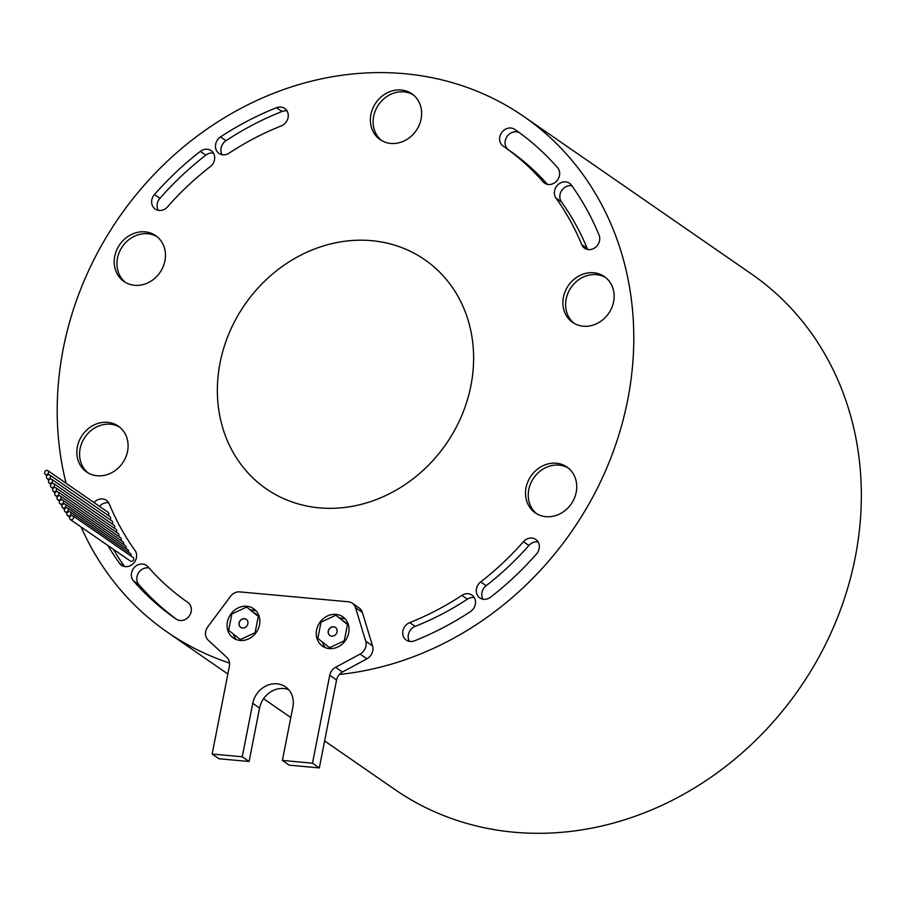 <?xml version="1.0" encoding="UTF-8"?>
<svg xmlns="http://www.w3.org/2000/svg" width="906" height="906" viewBox="0 0 906 906"><rect width="100%" height="100%" fill="white"/><g stroke="black" fill="none" stroke-linecap="round" stroke-linejoin="round"><path stroke-width="1.36" d="M331.732 636.171A4.892 4.303 -55.3 0 0 336.726 632.943A4.892 4.303 -55.3 0 0 335.424 627.462A4.892 4.303 -55.3 0 0 333.567 626.793A4.892 4.303 -55.3 0 0 328.572 630.021A4.892 4.303 -55.3 0 0 329.863 635.502A4.892 4.303 -55.3 0 0 331.732 636.171M335.492 627.507A4.892 4.303 -55.3 0 0 333.702 626.884A4.892 4.303 -55.3 0 0 328.731 630.066A4.892 4.303 -55.3 0 0 329.931 635.548M242.548 628.039A4.892 4.303 -55.3 0 0 247.542 624.812A4.892 4.303 -55.3 0 0 246.251 619.33A4.892 4.303 -55.3 0 0 244.394 618.662A4.892 4.303 -55.3 0 0 239.388 621.89A4.892 4.303 -55.3 0 0 240.69 627.371A4.892 4.303 -55.3 0 0 242.548 628.039M246.319 619.376A4.892 4.303 -55.3 0 0 244.529 618.753A4.892 4.303 -55.3 0 0 239.546 621.935A4.892 4.303 -55.3 0 0 240.758 627.416M329.297 648.583A17.837 15.674 -55.3 0 0 347.508 636.816A17.837 15.674 -55.3 0 0 342.796 616.816A17.837 15.674 -55.3 0 0 336.001 614.381A17.837 15.674 -55.3 0 0 317.78 626.148A17.837 15.674 -55.3 0 0 322.502 646.148A17.837 15.674 -55.3 0 0 329.297 648.583M345.299 619.036A17.837 15.674 -55.3 0 0 341.471 618.164A17.837 15.674 -55.3 0 0 340.01 618.096M240.113 640.451A17.837 15.674 -55.3 0 0 258.335 628.685A17.837 15.674 -55.3 0 0 253.612 608.685A17.837 15.674 -55.3 0 0 246.828 606.25A17.837 15.674 -55.3 0 0 228.606 618.017A17.837 15.674 -55.3 0 0 233.329 638.017A17.837 15.674 -55.3 0 0 240.113 640.451M256.115 610.904A17.837 15.674 -55.3 0 0 252.287 610.032A17.837 15.674 -55.3 0 0 250.837 609.965M72.004 515.48A2.265 1.993 -55.3 0 0 71.155 519.817A2.265 1.993 -55.3 0 0 72.004 515.48M70.294 519.512L130.43 561.097A2.265 1.993 -55.3 0 0 133.001 557.371L72.865 515.786M69.354 511.641A2.265 1.993 -55.3 0 0 68.505 515.99A2.265 1.993 -55.3 0 0 69.354 511.641M66.772 507.756A2.265 1.993 -55.3 0 0 65.923 512.094A2.265 1.993 -55.3 0 0 66.772 507.756M61.846 499.806A2.265 1.993 -55.3 0 0 60.996 504.155A2.265 1.993 -55.3 0 0 61.846 499.806M57.214 491.641A2.265 1.993 -55.3 0 0 56.365 495.99A2.265 1.993 -55.3 0 0 57.214 491.641M52.899 483.272A2.265 1.993 -55.3 0 0 52.05 487.609A2.265 1.993 -55.3 0 0 52.899 483.272M64.269 503.815A2.265 1.993 -55.3 0 0 63.42 508.153A2.265 1.993 -55.3 0 0 64.269 503.815M59.49 495.752A2.265 1.993 -55.3 0 0 58.641 500.101A2.265 1.993 -55.3 0 0 59.49 495.752M55.017 487.485A2.265 1.993 -55.3 0 0 54.167 491.822A2.265 1.993 -55.3 0 0 55.017 487.485M50.861 479.014A2.265 1.993 -55.3 0 0 50.011 483.351A2.265 1.993 -55.3 0 0 50.861 479.014M48.901 474.699A2.265 1.993 -55.3 0 0 48.041 479.048A2.265 1.993 -55.3 0 0 48.901 474.699M47.01 470.35A2.265 1.993 -55.3 0 0 46.161 474.687A2.265 1.993 -55.3 0 0 47.01 470.35M280.815 107.044A10.181 8.947 -55.3 0 0 276.545 107.689A297.678 261.608 -55.3 0 0 220.532 136.919A10.181 8.947 -55.3 0 0 219.014 153.408A10.181 8.947 -55.3 0 0 229.082 153.159A277.315 243.714 124.7 0 1 281.256 125.923A10.181 8.947 -55.3 0 0 288.074 117.644A10.181 8.947 -55.3 0 0 284.699 108.437A10.181 8.947 -55.3 0 0 280.815 107.044M287.009 110.917A10.181 8.947 -55.3 0 0 286.285 110.826A10.181 8.947 -55.3 0 0 282.015 111.472A297.678 261.608 -55.3 0 0 226.002 140.702A10.181 8.947 -55.3 0 0 222.163 154.7M510.893 128.018A10.181 8.947 -55.3 0 0 500.486 134.734A10.181 8.947 -55.3 0 0 503.181 146.149A10.181 8.947 -55.3 0 0 503.192 146.149A277.315 243.714 124.7 0 1 503.238 146.183A277.315 243.714 124.7 0 1 543.034 181.778A10.181 8.947 -55.3 0 0 544.495 183.091A10.181 8.947 -55.3 0 0 556.975 180.69A10.181 8.947 -55.3 0 0 557.541 167.644A297.678 261.608 -55.3 0 0 514.812 129.445A297.678 261.608 -55.3 0 0 514.767 129.411A10.181 8.947 -55.3 0 0 510.893 128.018M519.353 132.661A10.181 8.947 -55.3 0 0 516.363 131.8A10.181 8.947 -55.3 0 0 505.956 138.516A10.181 8.947 -55.3 0 0 508.64 149.932A277.315 243.714 124.7 0 1 508.696 149.966A277.315 243.714 124.7 0 1 547.428 184.337M565.638 181.902A10.181 8.947 -55.3 0 0 555.933 187.248A10.181 8.947 -55.3 0 0 555.99 198.131A277.315 243.714 124.7 0 1 581.72 244.597A10.181 8.947 -55.3 0 0 584.608 248.21A10.181 8.947 -55.3 0 0 596.023 246.896A10.181 8.947 -55.3 0 0 599.07 235.073A297.678 261.608 -55.3 0 0 571.448 185.198A10.181 8.947 -55.3 0 0 569.512 183.295A10.181 8.947 -55.3 0 0 565.638 181.902M571.867 185.787A10.181 8.947 -55.3 0 0 571.097 185.685A10.181 8.947 -55.3 0 0 561.392 191.03A10.181 8.947 -55.3 0 0 561.46 201.913A277.315 243.714 124.7 0 1 587.19 248.38A10.181 8.947 -55.3 0 0 587.756 249.501M207.225 149.23A10.181 8.947 -55.3 0 0 200.351 151.37A297.678 261.608 -55.3 0 0 154.473 194.541A10.181 8.947 -55.3 0 0 155.209 209.071A10.181 8.947 -55.3 0 0 167.531 206.84A277.315 243.714 124.7 0 1 210.283 166.613A10.181 8.947 -55.3 0 0 211.109 150.611A10.181 8.947 -55.3 0 0 207.225 149.23M213.42 153.103A10.181 8.947 -55.3 0 0 212.695 153.012A10.181 8.947 -55.3 0 0 205.821 155.141A297.678 261.608 -55.3 0 0 159.932 198.323A10.181 8.947 -55.3 0 0 158.357 210.362M142.593 564.053A10.181 8.947 -55.3 0 0 132.684 569.772A10.181 8.947 -55.3 0 0 133.431 580.882A297.678 261.608 -55.3 0 0 176.16 619.092A297.678 261.608 -55.3 0 0 176.206 619.126A10.181 8.947 -55.3 0 0 189.354 615.842A10.181 8.947 -55.3 0 0 187.78 602.377A277.315 243.714 124.7 0 1 187.735 602.343A277.315 243.714 124.7 0 1 147.938 566.748A10.181 8.947 -55.3 0 0 146.478 565.446A10.181 8.947 -55.3 0 0 142.593 564.053M149.014 567.983A10.181 8.947 -55.3 0 0 148.063 567.836A10.181 8.947 -55.3 0 0 138.142 573.555A10.181 8.947 -55.3 0 0 138.901 584.664A297.678 261.608 -55.3 0 0 177.089 619.659M468.085 593.724A10.181 8.947 -55.3 0 0 461.89 595.378A277.315 243.714 124.7 0 1 409.716 622.615A10.181 8.947 -55.3 0 0 402.898 630.893A10.181 8.947 -55.3 0 0 406.273 640.1A10.181 8.947 -55.3 0 0 414.427 640.848A297.678 261.608 -55.3 0 0 470.44 611.607A10.181 8.947 -55.3 0 0 471.958 595.117A10.181 8.947 -55.3 0 0 468.085 593.724M474.28 597.609A10.181 8.947 -55.3 0 0 473.544 597.507A10.181 8.947 -55.3 0 0 467.36 599.16A277.315 243.714 124.7 0 1 415.175 626.386A10.181 8.947 -55.3 0 0 409.421 641.391M531.879 538.073A10.181 8.947 -55.3 0 0 523.43 541.697A277.315 243.714 124.7 0 1 480.69 581.924A10.181 8.947 -55.3 0 0 479.863 597.915A10.181 8.947 -55.3 0 0 490.622 597.167A297.678 261.608 -55.3 0 0 536.499 553.985A10.181 8.947 -55.3 0 0 535.763 539.466A10.181 8.947 -55.3 0 0 531.879 538.073M538.073 541.958A10.181 8.947 -55.3 0 0 537.349 541.856A10.181 8.947 -55.3 0 0 528.9 545.469A277.315 243.714 124.7 0 1 486.16 585.706A10.181 8.947 -55.3 0 0 483.011 599.206M107.882 545.503A297.678 261.608 -55.3 0 0 119.524 563.339A10.181 8.947 -55.3 0 0 121.461 565.242A10.181 8.947 -55.3 0 0 133.646 563.17A10.181 8.947 -55.3 0 0 134.983 550.406A277.315 243.714 124.7 0 1 109.252 503.929A10.181 8.947 -55.3 0 0 106.364 500.316A10.181 8.947 -55.3 0 0 102.491 498.934A10.181 8.947 -55.3 0 0 94.02 502.57M108.686 502.807A10.181 8.947 -55.3 0 0 107.961 502.717A10.181 8.947 -55.3 0 0 99.49 506.352M390.769 143.431A27.86 24.485 -55.3 0 0 419.24 125.051A27.86 24.485 -55.3 0 0 411.868 93.805A27.86 24.485 -55.3 0 0 401.256 90A27.86 24.485 -55.3 0 0 372.785 108.392A27.86 24.485 -55.3 0 0 380.169 139.637A27.86 24.485 -55.3 0 0 390.769 143.431M413.193 94.802A27.86 24.485 -55.3 0 0 403.985 91.891A27.86 24.485 -55.3 0 0 375.899 109.422A27.86 24.485 -55.3 0 0 381.573 140.521M545.888 516.669A27.86 24.485 -55.3 0 0 574.359 498.277A27.86 24.485 -55.3 0 0 566.986 467.043A27.86 24.485 -55.3 0 0 556.375 463.238A27.86 24.485 -55.3 0 0 527.915 481.63A27.86 24.485 -55.3 0 0 535.287 512.864A27.86 24.485 -55.3 0 0 545.888 516.669M568.311 468.04A27.86 24.485 -55.3 0 0 559.115 465.129A27.86 24.485 -55.3 0 0 531.029 482.66A27.86 24.485 -55.3 0 0 536.692 513.759M583.26 326.194A27.86 24.485 -55.3 0 0 611.731 307.814A27.86 24.485 -55.3 0 0 604.347 276.568A27.86 24.485 -55.3 0 0 593.747 272.763A27.86 24.485 -55.3 0 0 565.276 291.154A27.86 24.485 -55.3 0 0 572.66 322.4A27.86 24.485 -55.3 0 0 583.26 326.194M605.684 277.564A27.86 24.485 -55.3 0 0 596.476 274.654A27.86 24.485 -55.3 0 0 568.39 292.185A27.86 24.485 -55.3 0 0 574.064 323.283M134.598 285.299A27.86 24.485 -55.3 0 0 163.057 266.908A27.86 24.485 -55.3 0 0 155.685 235.662A27.86 24.485 -55.3 0 0 145.073 231.857A27.86 24.485 -55.3 0 0 116.614 250.249A27.86 24.485 -55.3 0 0 123.986 281.494A27.86 24.485 -55.3 0 0 134.598 285.299M157.01 236.659A27.86 24.485 -55.3 0 0 147.814 233.748A27.86 24.485 -55.3 0 0 119.728 251.279A27.86 24.485 -55.3 0 0 125.39 282.389M97.225 475.763A27.86 24.485 -55.3 0 0 125.696 457.383A27.86 24.485 -55.3 0 0 118.312 426.137A27.86 24.485 -55.3 0 0 107.712 422.332A27.86 24.485 -55.3 0 0 79.241 440.724A27.86 24.485 -55.3 0 0 86.614 471.969A27.86 24.485 -55.3 0 0 97.225 475.763M119.649 427.134A27.86 24.485 -55.3 0 0 110.441 424.223A27.86 24.485 -55.3 0 0 82.355 441.754A27.86 24.485 -55.3 0 0 88.018 472.853M371.698 240.679A139.309 122.423 124.7 0 1 424.721 259.694A139.309 122.423 124.7 0 1 461.607 415.899A139.309 122.423 124.7 0 1 319.274 507.847A139.309 122.423 124.7 0 1 266.239 488.832A139.309 122.423 124.7 0 1 229.365 332.627A139.309 122.423 124.7 0 1 371.698 240.679M66.093 483.249A313.431 275.447 124.7 0 1 404.45 73.692A313.431 275.447 124.7 0 1 523.781 116.478L751.334 273.872A313.431 275.447 124.7 0 1 834.313 625.333A313.431 275.447 124.7 0 1 514.076 832.218A313.431 275.447 124.7 0 1 394.756 789.432L324.62 740.927M229.558 663.056A313.431 275.447 124.7 0 1 167.191 632.048A313.431 275.447 124.7 0 1 81.121 526.998M322.389 642.071A17.837 15.674 -55.3 0 0 325.469 647.699M348.38 624.676L335.843 615.208L321.018 622.139L317.825 638.413L330.747 648.639M233.204 633.94A17.837 15.674 -55.3 0 0 236.285 639.579M259.207 616.544L246.659 607.077L231.834 614.008L228.652 630.282L241.574 640.519M523.781 116.478A313.431 275.447 124.7 0 1 616.884 441.097A313.431 275.447 124.7 0 1 339.365 674.449A10.453 9.185 124.7 0 1 342.423 672.037L366.919 658.809A10.453 9.185 -55.3 0 0 372.559 645.921L362.389 612.467A10.453 9.185 -55.3 0 0 359.138 607.937L352.298 603.203A10.453 9.185 -55.3 0 0 348.323 601.777L239.796 591.89A10.453 9.185 -55.3 0 0 230.52 596.341L207.814 626.805A10.453 9.185 -55.3 0 0 208.289 640.248L226.828 657.394A10.453 9.185 124.7 0 1 229.399 666.125L212.151 754.041L242.253 756.782L249.082 761.504L259.569 708.073A22.288 19.592 124.7 0 1 288.606 689.625M130.985 555.99A2.265 1.993 -55.3 0 0 130.351 553.543L70.215 511.958M123.375 544.404A2.265 1.993 -55.3 0 0 122.842 541.709L62.707 500.123M114.247 528.164A2.265 1.993 -55.3 0 0 113.896 525.174L53.76 483.578M120.985 540.418A2.265 1.993 -55.3 0 0 120.487 537.654L60.351 496.069M112.163 523.974A2.265 1.993 -55.3 0 0 111.857 520.916L51.721 479.319M108.21 515.435A2.265 1.993 -55.3 0 0 108.007 512.252L47.871 470.656M113.341 549.285A297.678 261.608 -55.3 0 0 124.564 566.522M110.147 519.727A2.265 1.993 -55.3 0 0 109.898 516.601L49.762 475.016M116.421 532.298A2.265 1.993 -55.3 0 0 116.013 529.387L55.878 487.79M125.843 548.323A2.265 1.993 -55.3 0 0 125.266 545.718L65.141 504.121M118.663 536.386A2.265 1.993 -55.3 0 0 118.21 533.543L58.086 491.958M128.38 552.184A2.265 1.993 -55.3 0 0 127.769 549.659L67.644 508.062M242.253 756.782L252.74 703.35A22.288 19.592 124.7 0 1 285.481 686.839A22.288 19.592 124.7 0 1 292.876 707.008L282.389 760.44L289.218 765.162L319.32 767.914L336.568 679.998A10.453 9.185 124.7 0 1 339.365 674.449M212.151 754.041L218.98 758.764L249.082 761.504M282.389 760.44L312.491 763.18L319.32 767.914M312.491 763.18L329.739 675.276A10.453 9.185 124.7 0 1 335.582 667.303L360.078 654.087A10.453 9.185 -55.3 0 0 365.718 641.199L355.548 607.733A10.453 9.185 -55.3 0 0 352.298 603.203M240.283 639.613L255.107 632.694L255.73 633.124M255.107 632.694L258.289 616.42L259.376 617.167M258.289 616.42L246.659 607.077M329.456 647.745L344.28 640.825L347.474 624.551L348.55 625.299M344.28 640.825L344.903 641.255M347.474 624.551L335.843 615.208M282.015 111.472L276.545 107.689M508.651 149.932L503.283 146.217M561.46 201.913L555.99 198.131M205.821 155.141L200.351 151.37M138.901 584.664L133.431 580.882M467.36 599.16L461.89 595.378M528.9 545.469L523.43 541.697M123.929 566.386L119.524 563.339M486.16 585.706L480.69 581.924M415.175 626.386L409.716 622.615M159.932 198.323L154.473 194.541M587.19 248.38L581.72 244.597M546.239 183.997L543.034 181.778M226.002 140.702L220.532 136.919M252.74 703.35L259.569 708.073M329.739 675.276L336.568 679.998M335.582 667.303L342.423 672.037M360.078 654.087L366.919 658.809M365.718 641.199L372.559 645.921M355.548 607.733L362.389 612.467M67.644 515.684L69.649 517.066M65.062 511.788L67.033 513.158M60.136 503.838L62.027 505.152M55.504 495.673L57.338 496.941M51.189 487.303L52.956 488.527M62.559 507.847L64.496 509.183M57.78 499.784L59.649 501.075M53.307 491.516L55.107 492.762M49.139 483.045L50.883 484.246M47.18 478.73L48.89 479.92M45.3 474.382L46.987 475.548M290.803 717.541L263.567 698.707M227.848 674.007L167.191 632.048M508.696 149.966L503.238 146.183"/></g></svg>
